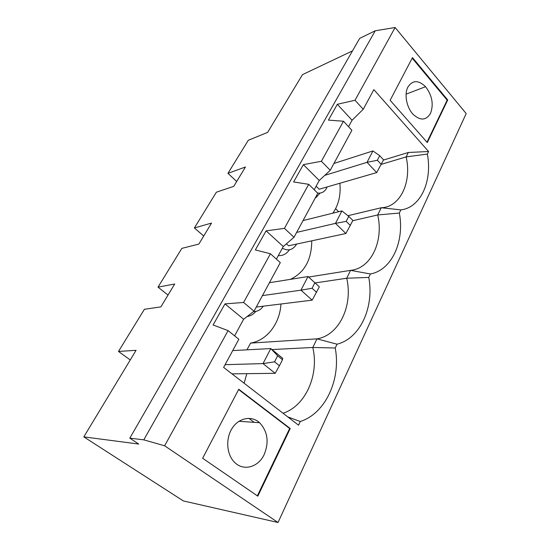 <?xml version="1.0" encoding="UTF-8"?>
<svg xmlns="http://www.w3.org/2000/svg" width="550" height="550" viewBox="0 0 550 550"><rect width="100%" height="100%" fill="white"/><g stroke="black" fill="none" stroke-linecap="round" stroke-linejoin="round"><path stroke-width="0.82" d="M316.126 186.209L319.192 189.241L376.709 172.583L367.029 162.339L324.768 175.354M376.709 172.583L383.549 159.816L379.699 155.678L377.362 160.263L381.226 164.402M377.362 160.263L367.029 162.339L372.921 150.941L379.699 155.678M352.481 50.896L302.5 74.621L267.623 132.399L248.291 140.271L227.954 173.353L245.458 166.987L233.757 186.34L216.363 192.211L194.391 227.961L203.72 236.019M348.556 126.692L352.076 120.237L337.336 104.301L355.025 100.244L395.113 27.5L466.187 113.568L278.025 522.5L164.629 445.789L143.791 439.849L129.821 438.158L138.71 444.063L83.813 436.879L183.349 500.926L278.025 522.5M83.813 436.879L136.07 350.316L118.491 351.443L144.396 309.293L160.882 306.866L174.708 283.999L158.022 287.127L181.844 248.373L198.846 244.076L211.544 223.073L194.391 227.961M317.027 196.962L316.236 196.178M227.954 173.353L236.692 181.479M352.763 220.701L377.712 214.954L399.341 213.049C404.731 241.299 391.875 270.146 370.397 273.969L350.57 270.359L308.591 277.056M315.088 282.941L346.713 278.231L368.754 277.427L370.397 273.969M368.754 277.427C374.413 306.9 360.36 338.436 337.026 344.197L317.02 338.848L250.566 343.097L246.978 349.827M271.982 349.559L312.792 347.476L335.225 347.999L337.026 344.197M335.225 347.999C341.186 378.799 325.765 413.414 300.293 421.506L287.801 416.921M164.629 445.789L228.092 330.619L238.844 339.261L223.623 367.407L298.54 425.205L300.293 421.506M355.025 100.244L363.234 109.285L373.862 89.636L428.581 151.511L408.313 152.494L383.419 160.064M381.253 164.354L406.154 156.901L427.364 154.076L428.581 151.511M427.364 154.076C432.499 181.204 420.695 207.694 400.847 209.88L381.246 207.742L347.937 215.717M399.341 213.049L400.847 209.88M257.819 496.162L202.634 458.253L238.769 389.256L290.235 428.533L257.819 496.162M427.295 142.567L390.136 100.279L412.486 57.606L447.714 99.963L427.295 142.567M283.023 413.236C305.814 405.934 319.268 374.481 312.792 347.476L317.02 338.848C339.336 335.308 353.169 305.326 346.713 278.231L350.57 270.359C371.154 268.496 383.824 241.031 377.712 214.954L381.246 207.742C400.304 207.288 411.957 182.029 406.154 156.901L408.313 152.494M158.022 287.127L168.018 295.061M118.491 351.443L130.254 359.947M395.113 27.5L375.237 30.786L359.686 38.369L129.821 438.158M317.536 193.016C321.413 193.559 324.404 191.998 326.507 188.341L327.147 186.938M333.919 163.474L372.921 150.941M330.248 170.273L319.254 180.476L303.373 164.629L321.399 161.281L330.248 170.273L351.883 130.261L343.468 121.234L328.433 120.113L337.336 104.301M286.419 243.808L288.578 245.788L345.888 233.516L335.479 223.376L341.914 210.925L348.748 216.363L346.197 221.375L335.479 223.376L296.643 232.396M303.036 220.584L341.914 210.925M345.888 233.516L352.887 220.461L348.748 216.363M315.095 198.282L319.887 193.353M339.886 183.246C340.945 195.051 338.594 205.026 332.832 213.18M375.237 30.786L143.791 439.849M335.617 208.697L338.683 211.729M343.468 121.234L321.399 161.281M303.373 164.629L293.618 181.961L308.708 184.312L284.433 228.367L294.009 237.263L317.804 193.277L308.708 184.312M314.208 189.736L319.254 180.476M228.092 330.619L213.097 324.988L224.984 303.882L243.602 302.466L254.024 311.197L280.301 262.611L270.435 253.77L243.602 302.466M270.435 253.77L255.351 249.934L266.097 230.856L284.433 228.367M294.009 237.263L283.271 246.517L266.097 230.856M276.403 259.119L283.271 246.517M254.024 311.197L243.643 319.248L224.984 303.882M234.596 335.844L243.643 319.248M363.234 109.285L352.076 120.237M246.826 373.67L244.117 383.219M280.968 303.999C279.861 323.428 267.156 340.429 250.566 343.097M311.761 240.824C311.616 259.806 304.48 272.656 290.359 279.359M247.108 316.559C250.553 316.002 253.481 314.284 255.874 311.396M278.293 255.647C282.906 255.853 286.605 253.901 289.389 249.789M274.56 361.831L279.421 365.764L282.48 359.714L277.654 355.774L274.56 361.831L263.01 363.598L225.094 364.684M231.983 373.856L275.165 373.319L263.01 363.598L270.772 348.569L282.734 358.353L282.48 359.714M232.719 350.584L270.772 348.569L277.654 355.774M275.165 373.319L279.421 365.764M249.212 418.605L254.231 422.345M264.158 454.596C269.218 442.076 267.692 431.454 259.586 422.716C251.494 415.277 238.542 417.808 231.921 428.656C225.17 439.395 226.813 455.764 235.4 463.1C244.351 471.302 258.562 466.785 264.158 454.596M257.359 495.846L289.664 428.491L238.617 389.551M256.266 307.051L312.18 300.149L300.953 290.173L262.46 295.604M312.18 300.149L319.337 286.811L308.007 276.526L314.882 282.776L312.077 288.276L316.559 292.304M312.077 288.276L300.953 290.173L308.007 276.526L269.424 282.721M253.55 311.561C257.551 311.609 260.782 309.822 263.237 306.185M319.337 286.811L314.882 282.776M282.343 248.222C288.193 251.288 292.889 250.016 296.436 244.393L296.608 244.069M346.197 221.375L350.35 225.472M290.235 428.533L289.664 428.491M430.513 113.396C433.826 104.356 432.176 95.459 425.562 86.708C418.351 79.805 412.404 80.018 407.729 87.347C404.174 94.6 406.608 107.257 412.851 114.07C420.138 120.883 426.023 120.656 430.513 113.396M426.986 142.209L447.157 100.162L412.197 58.162M447.714 99.963L447.157 100.162M259.586 422.716L238.941 421.286M425.562 86.708L406.072 94.167"/></g></svg>
